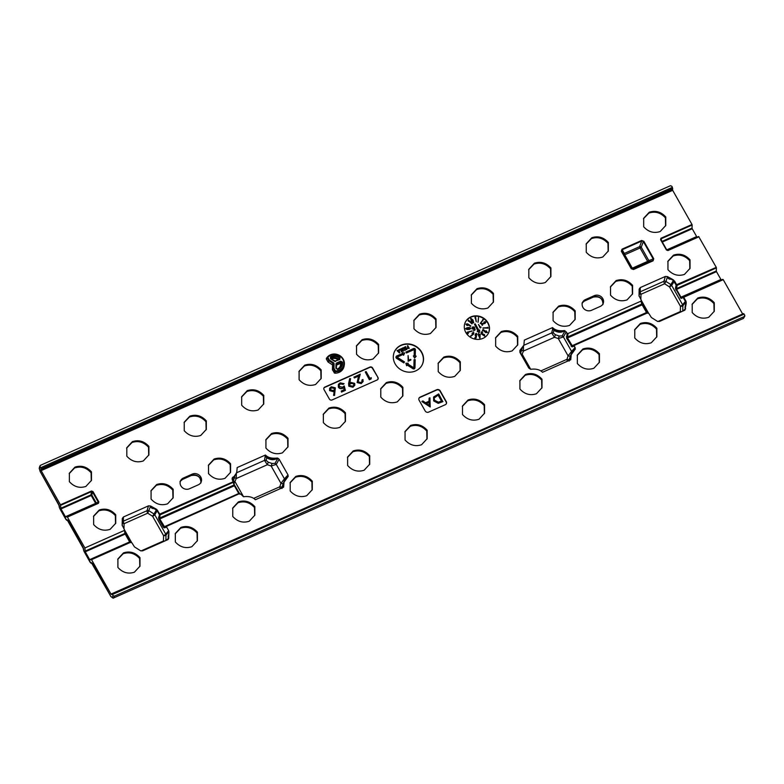 <?xml version="1.0" encoding="UTF-8"?>
<svg xmlns="http://www.w3.org/2000/svg" width="784" height="784" viewBox="0 0 784 784"><rect width="100%" height="100%" fill="white"/><g stroke="black" fill="none" stroke-linecap="round" stroke-linejoin="round"><path stroke-width="1.18" d="M336.601 363.913L336.63 362.963L336.512 364.197L335.983 363.923L335.885 368.235L337.551 369.47L335.885 368.235M326.477 358.219A9.908 8.977 23.9 0 0 326.418 358.288A9.908 8.977 23.9 0 0 326.35 358.386L327.849 357.406L329.358 360.072L333.474 362.688L332.524 365.226L332.426 369.617L333.249 368.402A0.637 0.559 34.3 0 0 333.327 368.705L332.426 369.617M333.278 363.619L333.925 363.149L334.082 363.747L333.357 363.923L333.249 368.402L333.974 368.235L335.483 370.91A8.957 8.114 23.9 0 0 342.794 359.219A8.957 8.114 23.9 0 0 327.849 357.406L326.32 358.994L327.242 357.249A0.637 0.568 38.2 0 0 327.232 357.259L327.232 357.259A0.637 0.568 38.2 0 0 327.202 357.867L328.712 360.542A0.637 0.549 28.9 0 0 328.937 360.777L328.182 362.13L332.22 364.687L333.053 363.384L328.937 360.777L329.358 360.072L327.957 361.894L326.32 358.994M332.524 365.226L332.22 364.687M335.415 371.714L335.483 370.91L334.837 371.371A0.637 0.539 25.6 0 0 335.415 371.714L334.709 373.164A9.908 8.977 23.9 0 0 344.088 366.108L344.303 364.874A9.594 8.693 -156.1 0 1 335.415 371.714M335.033 361.061L330.73 358.464L330.672 357.504L330.73 358.445A6.772 6.135 -156.1 0 1 338.58 359.141L339.482 358.288L339.776 359.542L339.982 357.651L339.482 358.288A7.027 6.37 23.9 0 0 330.672 357.504L330.73 358.464L334.66 360.963M326.35 358.386L327.242 357.249A9.594 8.693 -156.1 0 1 343.206 359.121M683.824 297.41L685.892 301.056L685.383 301.409L683.325 297.763L683.628 296.832L723.22 279.663L681.139 298.43L675.455 288.385A0.764 0.529 11.2 0 0 676.474 288.649L677.131 285.337L676.122 285.033L676.631 284.68L716.262 267.364L716.419 267.893L677.131 285.337L676.955 284.798M660.932 239.6L661.137 238.777L660.932 239.6L666.772 249.929L667.929 250.547L666.429 249.998L660.569 239.63L660.971 238.248L691.998 224.479L692.154 225.018L661.137 238.777L660.569 239.63M667.458 250.321L698.662 236.503L667.066 250.223M67.414 517.077L98.157 503.034L98.843 501.917L98.441 503.308L67.414 517.077L84.888 547.957L124.137 530.543L124.411 529.612L124.862 533.473A0.764 0.617 -13.8 0 0 125.215 532.787L125.215 532.787A0.764 0.617 -13.8 0 0 125.146 532.63L130.144 541.803M402.31 352.535L402.76 353.329L396.743 355.995A1.254 1.137 23.9 0 0 396.694 357.994L403.848 362.933L404.466 361.875L397.753 357.612A0.666 0.608 -156.1 0 1 397.772 356.553L403.221 354.143L403.544 355.289L404.671 352.986L402.31 352.535L402.496 353.447M396.165 356.612A1.284 1.156 23.9 0 0 396.547 358.308L403.848 362.933M395.165 363.913A15.347 13.896 23.9 0 0 408.778 372.155A15.347 13.896 23.9 0 0 421.998 365.168A15.347 13.896 23.9 0 0 421.674 352.143A15.347 13.896 23.9 0 0 406.945 343.892A15.347 13.896 23.9 0 0 394.009 352.79A15.347 13.896 23.9 0 0 395.165 363.913M421.919 365.315A15.317 13.877 23.9 0 0 421.518 352.457A15.317 13.877 23.9 0 0 406.906 344.205A15.317 13.877 23.9 0 0 393.95 352.937M465.853 332.543A12.789 11.584 23.9 0 0 477.191 339.413A12.789 11.584 23.9 0 0 488.216 333.582A12.789 11.584 23.9 0 0 487.942 322.734A12.789 11.584 23.9 0 0 475.663 315.854A12.789 11.584 23.9 0 0 464.883 323.273A12.789 11.584 23.9 0 0 465.853 332.543M488.138 333.729A12.76 11.554 23.9 0 0 487.785 323.047A12.76 11.554 23.9 0 0 475.623 316.177A12.76 11.554 23.9 0 0 464.834 323.42M523.849 345.283L551.642 332.945A2.176 1.784 -165 0 1 553.239 332.896L553.925 330.329L552.671 329.084L551.642 332.945L554.513 337.277L558.306 338.57L568.086 355.858A2.176 0.921 -162.3 0 0 570.419 355.848L571.722 352.976A2.176 1.735 38.7 0 0 571.487 351.536L568.086 355.858L566.979 359.317L567.244 361.306M600.299 306.397A6.399 5.792 23.9 0 0 603.396 302.81A6.399 5.792 23.9 0 0 602.788 298.586A6.399 5.792 23.9 0 0 594.233 295.686L585.393 299.606A6.399 5.792 23.9 0 0 582.992 301.615A6.399 5.792 23.9 0 0 583.913 308.749A6.399 5.792 23.9 0 0 591.459 310.327L600.299 306.397M288.012 474.918L288.189 476.427L284.621 480.357A2.176 1.852 42.3 0 0 284.445 478.848L288.012 474.918L279.153 459.257L276.272 464.402L271.156 466.019L272.048 463.471L275.008 463.373L277.899 458.228L279.153 459.257M280.084 488.765L279.829 486.766L280.937 483.307L284.445 478.848L276.272 464.402A2.176 1.764 29.2 0 0 275.008 463.373M253.761 498.34L279.829 486.766A2.176 0.921 -162.3 0 0 282.162 486.756L281.975 488.54M265.413 455.034C268.04 457.699 271.999 458.689 277.291 458.023L276.105 458.954C273.244 460.198 270.127 459.806 266.776 457.778L266.09 460.345A2.176 1.784 15 0 0 264.482 460.394L265.413 455.034L237.18 467.568L236.729 472.654L232.966 478.103M284.621 480.357L283.269 483.297A2.176 0.921 -162.3 0 1 280.937 483.307L271.156 466.019L267.364 464.726L264.482 460.394L236.69 472.732M180.888 485.845A6.399 5.792 -156.1 0 1 180.977 480.043A6.399 5.792 -156.1 0 1 183.378 478.034L192.217 474.114A6.399 5.792 -156.1 0 1 199.058 475.055A6.399 5.792 -156.1 0 1 201.38 481.239A6.399 5.792 -156.1 0 1 198.283 484.826L189.444 488.755A6.399 5.792 -156.1 0 1 180.888 485.845M337.326 369.107A7.027 6.37 23.9 0 0 340.648 366.951A7.027 6.37 23.9 0 0 341.814 362.414L342.53 362.149L340.687 361.159L341.814 362.414L341.197 363.756L340.119 363.531L340.893 361.924L336.836 363.717L336.63 365.079L340.119 363.531M330.672 357.504L330.378 356.798L330.427 357.945M334.709 373.164L332.494 369.921M150.518 505.984L150.567 506.19C151.116 508.003 152.292 508.787 154.095 508.532L155.712 508.806L150.518 505.984L148.499 505.847L123.392 516.999L123.392 521.184A2.176 1.901 0 0 0 122.294 522.791L122.294 522.467M277.291 458.023L277.899 458.228M288.189 476.427L284.053 482.111L283.073 487.432M240.874 494.165L243.501 496.742C248.793 496.076 252.752 497.066 255.368 499.731L283.612 487.197L284.053 482.111M240.11 493.744L239.208 493.822A0.764 0.755 85.4 0 0 238.973 493.881L166.923 526.182L166.659 527.113L164.258 527.838L163.337 527.152L158.907 519.322L158.574 517.793L159.75 514.088L233.142 481.788L232.407 480.033C231.76 478.367 232.289 477.231 233.995 476.603M168.648 530.641L168.913 531.65L165.992 535.158A2.176 1.842 39.8 0 0 165.728 534.149L168.648 530.641L166.659 527.113M168.913 531.65L168.864 533.953C167.992 536.217 167.933 537.638 168.668 538.196L168.864 533.953M168.756 538.216L168.109 539.461M131.751 542.597L130.761 542.234L131.751 542.597L134.505 546.918L140.542 550.74L142.561 550.878L167.668 539.725M91.512 559.658L89.69 559.639L129.644 541.911L130.761 542.234L91.512 559.658L110.995 594.096L742.938 314.11M723.22 279.663L742.536 313.796M684.981 310.052L686.186 303.437L685.588 304.956L685.383 301.409L682.609 304.741A2.176 1.842 -140.2 0 1 682.864 305.75A2.176 0.862 1.3 0 1 680.453 306.26L680.326 311.581L657.884 321.538M686.069 303.682L686.216 302.301L685.647 302.418L682.864 305.75L682.746 311.062A2.176 1.96 -129.1 0 1 682.746 311.121M684.55 310.317L659.432 321.469L657.413 321.332L651.386 317.51L648.633 313.188L646.731 312.904L641.733 304.065L641.018 301.134L568.067 333.514L567.42 337.806L572.349 345.911A0.764 0.676 73.1 0 0 572.016 346.861L566.665 338.345L567.067 333.151L564.441 330.574C559.149 331.24 555.19 330.25 552.563 327.585L524.329 340.119L523.879 345.205L519.919 350.33L519.919 352.398L528.788 368.059L530.65 369.293C535.942 368.627 539.902 369.617 542.528 372.282L570.762 359.748L571.213 354.662L575.348 348.978L574.407 346.136L572.016 346.861M648.633 313.188L647.633 312.826L574.682 345.205L574.407 346.136M567.067 333.151L568.067 333.514M641.283 300.203L641.018 301.134L641.283 300.203L639.029 295.725M640.851 299.449L640.969 294.274A2.176 0.862 1.3 0 1 639.176 293.383A2.176 1.901 180 0 1 640.263 291.775L640.263 287.591L639.176 289.1L639.029 295.784M640.263 287.591L665.381 276.438L663.901 281.289A2.176 1.754 -163 0 1 666.008 281.476L667.439 276.781C667.988 278.594 669.164 279.378 670.967 279.124L672.594 279.398L667.4 276.576L665.381 276.438M698.662 236.503L716.262 267.364M40.425 465.333L40.023 466.578L40.425 465.333L670.398 185.73L671.761 186.19L672.407 187.337L672.682 190.336L691.998 224.479M672.682 190.336L41.14 470.635L60.456 504.778L91.483 491.009L92.982 491.548L98.843 501.917M122.147 525.133L124.411 529.612M122.147 525.192L122.304 518.508L123.392 516.999M369.715 455.69L369.715 464.197L364.129 470.233C357.857 472.272 352.349 470.684 347.626 465.49L347.626 456.984L353.212 450.937C359.484 448.909 364.981 450.486 369.715 455.69M484.571 404.711L484.571 413.217L478.985 419.254C472.713 421.292 467.215 419.705 462.482 414.511L462.491 406.004L468.068 399.958C474.349 397.929 479.847 399.507 484.571 404.711M402.878 387.316L402.878 395.822L397.292 401.869C391.02 403.897 385.522 402.319 380.789 397.116L380.799 388.609L386.375 382.572C392.657 380.534 398.154 382.122 402.878 387.316M91.463 471.88L91.463 480.386L85.877 486.433C79.605 488.461 74.108 486.884 69.374 481.68L69.384 473.173L74.96 467.137C81.242 465.098 86.74 466.686 91.463 471.88M206.329 420.9L206.329 429.407L200.743 435.453C194.471 437.482 188.964 435.904 184.24 430.7L184.24 422.194L189.826 416.157C196.098 414.119 201.606 415.706 206.329 420.9M321.185 369.921L321.185 378.427L315.599 384.474C309.327 386.502 303.829 384.924 299.096 379.721L299.106 371.214L304.682 365.177C310.964 363.139 316.462 364.727 321.185 369.921M436.051 318.941L436.051 327.447L430.465 333.494C424.193 335.523 418.685 333.945 413.962 328.741L413.962 320.235L419.548 314.198C425.82 312.159 431.327 313.747 436.051 318.941M550.917 267.961L550.907 276.468L545.331 282.514C539.049 284.543 533.551 282.965 528.828 277.761L528.828 269.255L534.414 263.218C540.686 261.18 546.183 262.767 550.917 267.961M665.773 216.982L665.773 225.488L660.187 231.535C653.915 233.563 648.407 231.986 643.684 226.782L643.684 218.275L649.27 212.239C655.542 210.2 661.049 211.788 665.773 216.982M377.957 377.457L372.616 368.019A2.048 1.852 23.9 0 0 369.881 367.088L324.821 387.09A2.048 1.852 23.9 0 0 324.027 389.589L329.358 399.017A2.048 1.852 23.9 0 0 332.102 399.948L377.163 379.956A2.048 1.852 23.9 0 0 377.957 377.457L372.469 368.323A2.019 1.833 23.9 0 0 369.764 367.412L324.703 387.404A2.019 1.833 23.9 0 0 323.821 388.256M419.107 400.232L425.173 410.953A2.558 2.313 23.9 0 0 428.593 412.119L445.263 404.72A2.558 2.313 23.9 0 0 446.263 401.594L440.196 390.873A2.558 2.313 23.9 0 0 436.776 389.707L420.106 397.106A2.558 2.313 23.9 0 0 419.107 400.232M608.345 242.472L608.335 250.978L602.759 257.025C596.487 259.053 590.979 257.475 586.256 252.272L586.256 243.765L591.842 237.728C598.114 235.69 603.611 237.278 608.345 242.472M493.479 293.451L493.479 301.958L487.893 308.004C481.621 310.033 476.123 308.455 471.39 303.251L471.4 294.745L476.976 288.708C483.258 286.67 488.755 288.257 493.479 293.451M378.623 344.431L378.613 352.937L373.037 358.984C366.755 361.012 361.257 359.435 356.534 354.231L356.534 345.724L362.12 339.688C368.392 337.649 373.89 339.237 378.623 344.431M263.757 395.41L263.757 403.917L258.171 409.963C251.899 411.992 246.401 410.414 241.668 405.21L241.678 396.704L247.254 390.667C253.526 388.629 259.034 390.216 263.757 395.41M148.901 446.39L148.891 454.896L143.315 460.943C137.033 462.972 131.536 461.394 126.812 456.19L126.812 447.684L132.398 441.647C138.67 439.608 144.168 441.196 148.901 446.39M460.316 361.826L460.306 370.332L454.73 376.379C448.448 378.407 442.95 376.83 438.227 371.626L438.227 363.119L443.813 357.083C450.085 355.044 455.582 356.632 460.316 361.826M345.45 412.805L345.45 421.312L339.864 427.358C333.592 429.387 328.094 427.809 323.361 422.605L323.361 414.099L328.947 408.062C335.219 406.024 340.726 407.611 345.45 412.805M427.143 430.2L427.143 438.707L421.557 444.744C415.285 446.782 409.787 445.194 405.054 440L405.054 431.494L410.64 425.447C416.912 423.419 422.419 424.997 427.143 430.2M690.038 259.867L690.028 268.373L684.452 274.42C678.18 276.448 672.672 274.87 667.948 269.667L667.948 261.16L673.534 255.123C679.806 253.085 685.304 254.673 690.038 259.867M632.6 285.356L632.6 293.863L627.024 299.909C620.742 301.938 615.244 300.36 610.52 295.156L610.52 286.65L616.097 280.613C622.378 278.575 627.876 280.162 632.6 285.356M575.172 310.846L575.172 319.353L569.586 325.399C563.314 327.428 557.816 325.85 553.083 320.646L553.092 312.14L558.669 306.103C564.95 304.065 570.448 305.652 575.172 310.846M517.744 336.336L517.744 344.842L512.158 350.889C505.886 352.918 500.378 351.34 495.655 346.136L495.655 337.63L501.241 331.593C507.513 329.554 513.02 331.142 517.744 336.336M288.022 438.295L288.022 446.802L282.436 452.848C276.164 454.877 270.656 453.299 265.933 448.095L265.933 439.589L271.519 433.552C277.791 431.514 283.289 433.101 288.022 438.295M230.594 463.785L230.584 472.291L225.008 478.338C218.726 480.367 213.228 478.789 208.505 473.585L208.505 465.079L214.091 459.042C220.363 457.003 225.861 458.591 230.594 463.785M173.156 489.275L173.156 497.781L167.57 503.828C161.298 505.856 155.8 504.279 151.067 499.075L151.077 490.568L156.653 484.532C162.935 482.493 168.433 484.081 173.156 489.275M115.728 514.765L115.728 523.271L110.142 529.318C103.87 531.346 98.363 529.768 93.639 524.565L93.639 516.058L99.225 510.021C105.497 507.983 111.005 509.571 115.728 514.765M714.293 302.751L714.293 311.258L708.716 317.295C702.435 319.333 696.937 317.745 692.213 312.551L692.213 304.045L697.789 297.998C704.071 295.97 709.569 297.548 714.293 302.751M656.865 328.241L656.865 336.748L651.279 342.784C645.007 344.823 639.509 343.235 634.775 338.041L634.785 329.535L640.361 323.488C646.633 321.46 652.141 323.037 656.865 328.241M599.437 353.731L599.437 362.237L593.851 368.274C587.579 370.313 582.071 368.725 577.347 363.531L577.347 355.025L582.933 348.978C589.205 346.949 594.713 348.527 599.437 353.731M542.009 379.221L541.999 387.727L536.423 393.764C530.141 395.802 524.643 394.215 519.919 389.021L519.919 380.514L525.505 374.468C531.777 372.439 537.275 374.017 542.009 379.221M139.993 557.649L139.983 566.156L134.407 572.193C128.135 574.231 122.627 572.643 117.904 567.449L117.904 558.943L123.49 552.896C129.762 550.868 135.26 552.446 139.993 557.649M197.421 532.16L197.421 540.666L191.835 546.703C185.563 548.741 180.055 547.154 175.332 541.96L175.332 533.453L180.918 527.407C187.19 525.378 192.697 526.956 197.421 532.16M254.849 506.67L254.849 515.176L249.263 521.213C242.991 523.251 237.493 521.664 232.76 516.47L232.77 507.963L238.346 501.917C244.628 499.888 250.125 501.466 254.849 506.67M312.287 481.18L312.277 489.686L306.701 495.723C300.419 497.762 294.921 496.174 290.198 490.98L290.198 482.474L295.784 476.427C302.056 474.398 307.553 475.976 312.287 481.18M406.122 351.84L406.582 352.653L413.462 349.595A0.666 0.608 -156.1 0 1 414.432 350.213L414.305 355.995L413.364 355.916L414.736 357.827L416.196 356.161L415.255 356.083L415.402 349.684A1.254 1.137 23.9 0 0 413.58 348.527L405.955 352.124L406.435 352.976L413.344 349.919A0.637 0.578 -156.1 0 1 414.275 350.507L414.148 355.985M413.364 355.916L414.609 358.161L416.196 356.161M406.857 349.39L404.877 347.841L405.093 350.164L403.25 347.684L404.848 349.213L404.662 347.067L406.141 348.645L405.71 346.597L406.759 349.693L405.054 348.508M405.465 349.997L404.956 350.497L403.25 347.684M404.475 348.713L404.309 347.214M405.642 348.116L405.367 346.753M403.623 350.82L401.643 349.272L401.859 351.604L400.016 349.125L401.614 350.654L401.075 348.655L402.907 350.076L402.476 348.027L403.525 351.134L401.829 349.938M402.231 351.438L401.722 351.928L400.016 349.125M401.241 350.144L401.075 348.655M402.408 349.546L402.133 348.184M399.899 352.477L399.409 352.957L397.057 350.644L399.007 350.262L399.223 349.478L399.546 352.633L397.233 350.36M398.801 350.35L398.86 349.635M409.238 348.331L407.435 348.439L407.749 345.695L409.238 348.331L407.592 348.135L407.631 347.253M407.807 347.136L407.406 345.842M410.826 360.052L408.111 361.267L408.101 355.564L408.64 360.268L410.698 359.346L410.826 360.052M414.217 359.562L414.05 366.883A0.666 0.608 -156.1 0 1 413.06 367.324L407.739 363.952L408.229 363.237L405.857 363.276L406.759 365.393L407.249 364.678L413.119 368.402A1.254 1.137 23.9 0 0 414.991 367.578L415.177 359.65L414.06 359.836L413.893 367.177A0.637 0.578 -156.1 0 1 413.883 367.265M405.857 363.276L406.622 365.746L407.121 365.011L412.972 368.725A1.284 1.156 23.9 0 0 414.873 368.039M407.817 364.001L408.229 363.237M397.439 357.053A0.637 0.578 -156.1 0 1 397.655 356.877L403.084 354.466M476.251 336.297L475.261 334.729L476.329 333.278L476.976 334.601L476.27 333.661L475.476 334.788L476.554 335.846L476.074 338.022L474.82 338.159L475.026 337.453L475.957 337.6L476.251 336.297L475.761 336.669L475.104 335.023L476.202 333.553M475.868 337.59L476.084 336.63M476.329 333.278L475.467 333.935M476.976 334.601L476.133 333.984L475.369 335.091M473.605 332.583L473.526 334.19L470.655 336.444L472.478 334.621L472.252 333.024L473.722 332.298L473.634 333.876L470.753 335.826M472.272 334.935L472.095 333.308M473.791 333.661L473.526 334.19L473.791 333.661M468.283 321.205L468.489 320.156L472.252 323.42L471.988 323.9L468.175 320.48M473.752 322.489L473.507 322.92L471.331 321.136L470.684 318.559M470.831 318.284L472.997 320.039L473.624 322.596L471.488 320.832L470.616 318.608M484.894 323.253L485.345 322.263L484.012 321.93L485.845 321.734L485.845 322.44M485.737 322.018L485.061 323.449L482.131 324.135M485.845 321.734L485.178 323.135L481.915 323.861L482.689 324.831L482.209 325.389L481.268 323.694L485.041 322.979L485.345 322.263M482.66 319.519L483.326 319.862L480.239 323.371L482.787 320.039M477.995 322.332L478.485 317.422L477.995 322.332M474.888 317.912L475.623 317.148L476.26 321.803L475.143 317.167M470.89 325.977L468.812 324.752L467.235 325.252L465.99 324.066L467.656 323.851L470.89 325.977L470.498 326.399L468.803 325.174M468.842 325.076L467.097 325.576L465.912 324.213M470.772 328.584L467.097 329.182L465.706 328.467M470.763 328.457L469.4 329.417L466.97 329.505L465.598 328.604M472.066 331.152L467.656 332.259L468.381 333.298L467.891 333.827L467.117 332.181L472.105 330.926L467.832 332.504M479.867 338.335L478.269 334.837L478.367 333.425L478.955 334.425L480.151 334.121L480.024 338.002L478.436 334.552M478.505 334.533L478.367 333.425M484.306 335.738L484.453 334.435L484.639 336.091L481.464 334.023L481.151 332.034L482.748 332.534L481.298 332.7M482.748 332.534L481.445 332.347L481.739 333.553L483.365 334.18L483.395 335.454M486.923 332.318L486.247 330.819L487.364 332.524L485.668 332.612L483.14 330.338L482.238 331.181L483.032 329.398L486.923 332.318M487.383 332.485L485.668 332.612M487.609 327.281L487.991 328.182L482.964 327.908L487.462 327.663M480.876 327.624L480.131 327.957L478.475 324.458L480.445 327.193L481.023 326.938L480.876 327.624M474.438 328.731L472.213 328.525L472.919 326.82L474.565 327.163L473.056 327.114L472.556 328.388L474.653 328.173L475.163 329.888L473.409 330.936L474.732 329.731L474.438 328.731L473.869 329.339L472.056 328.829L472.772 327.095M474.516 329.829L474.291 329.074M472.919 326.82L472.125 327.585M474.565 327.163L472.938 327.428L472.448 328.672M474.487 324.184L478.162 330.681L477.162 331.338L479.377 332.553L479.7 329.995L478.887 330.358L475.222 323.861L474.487 324.184L477.897 330.799M430.22 407.004L421.9 401.575L422.909 400.918L425.506 402.77L429.201 401.134L429.113 398.164L429.936 397.792L430.22 407.004L422.086 401.281M429.034 401.202L429.113 398.164M446.233 403.897A2.528 2.293 23.9 0 0 446.106 401.898L440.04 391.187A2.528 2.293 23.9 0 0 436.659 390.03L419.989 397.429A2.528 2.293 23.9 0 0 418.872 398.537M442.901 401.369L438.393 403.035L433.846 400.604L433.65 396.959L438.687 393.911L442.813 401.682L438.266 403.358L433.689 400.918L433.572 397.106M334.631 395.107L333.719 395.028L334.503 390.844L333.563 391.373L329.731 390.324L329.711 388.178L331.289 386.786L335.327 387.825L334.523 395.43L333.553 395.352L334.327 391.196L333.445 391.696L329.584 390.628L329.643 388.315M362.002 381.69L361.934 380.132L362.943 379.476L363.119 381.445L361.208 383.592L357.122 382.582L358.523 376.114L354.378 377.957L353.937 377.182L360.268 374.164L358.141 379.799M363.061 381.602L361.208 383.592M371.097 378.956L369.342 379.74L365.266 371.949L366.108 371.567L369.921 378.309L371.293 377.702L371.097 378.956M377.917 379.329A2.019 1.833 23.9 0 0 377.8 377.761M354.78 385.297L352.947 387.257L348.802 386.208L348.606 383.543L349.664 378.643L350.585 378.672L349.772 382.886L350.732 382.367L354.662 383.376L354.838 385.16L353.065 386.933L348.958 385.904L349.664 378.643M343.715 387.394L342.706 388.041C341.001 388.737 339.599 388.345 338.512 386.855L338.463 384.307L340.178 382.837L344.098 383.69L340.53 383.592L339.217 384.964L339.374 386.512L342.52 387.218L344.264 385.973L345.381 390.373L341.51 392.088L341.246 391.03L344.382 389.638L343.715 387.394L342.588 388.364C340.873 389.07 339.462 388.668 338.355 387.169L338.384 384.454M344.156 389.736L343.568 387.737M344.098 383.69L343.118 384.395L340.413 383.905L339.168 385.111M67.14 516.793L65.425 516.754L61.005 508.924L60.456 504.778M41.14 470.635L40.925 469.91L672.486 189.601M672.721 188.523L41.033 468.891L40.925 469.91M41.033 468.891L40.67 467.725L672.407 187.337M40.17 471.498L39.269 468.038A1.019 0.931 17.2 0 0 39.357 468.744L40.023 466.578L40.67 467.725M111.867 593.958L743.497 313.62L744.143 314.119L112.406 594.507L113.053 595.664L114.425 596.124L744.388 316.52L744.79 315.276L743.222 318.51A1.019 0.921 -149.6 0 0 743.624 318.157L744.8 316.158M743.526 313.6L111.838 593.968L112.406 594.507L111.367 594.429M89.69 559.639L85.26 551.809L84.888 547.957M743.497 313.62L744.79 315.276M232.779 477.809L232.642 479.73M236.347 472.879L236.298 478.514L234.073 483.277M266.09 460.345L268.255 462.188L267.364 464.726L236.298 478.514A2.176 0.921 17.7 0 1 234.583 477.133L234.955 475.868M243.55 496.742L235.2 481.984A2.176 0.921 17.7 0 1 233.485 480.592L234.583 477.133M266.776 457.778L265.521 456.533M232.593 478.495L233.309 482.317L160.25 514.745L159.24 514.441L157.182 510.805L154.762 514.765A2.176 1.784 31.3 0 0 154.007 513.981L156.751 509.473L159.75 514.088M165.865 540.529A2.176 1.96 50.9 0 0 165.875 540.47L165.992 535.158A2.176 0.862 1.3 0 1 163.572 535.668L152.606 516.284L154.007 513.981L149.127 510.884A2.176 1.754 17 0 0 147.02 510.698L148.499 505.847M165.12 540.862A2.176 0.862 1.3 0 1 163.454 540.989L163.572 535.668A2.176 0.588 -29.5 0 0 165.728 534.149L154.762 514.765A2.176 0.588 150.5 0 1 152.606 516.284L147.725 513.187L150.567 506.19M168.668 538.196L165.875 540.47A2.176 0.862 1.3 0 1 165.747 540.578M123.98 528.857L124.097 523.683A2.176 0.715 66.1 0 1 123.392 521.184L147.02 510.698A2.176 0.715 66.1 0 0 147.725 513.187L124.097 523.683A2.176 0.862 1.3 0 1 122.294 522.791L122.235 525.672M716.292 270.98L716.488 271.646L676.543 289.384L676.474 288.649L716.292 270.98L716.419 267.893M675.779 289.913L676.543 289.384L680.973 297.205L720.917 279.476L716.488 271.646M720.917 279.476L681.472 297.479L683.922 297.097M722.917 279.388L721.29 279.81M661.97 241.433L692.027 228.095L692.154 225.018M692.027 228.095L692.233 228.761L662.323 242.04M666.743 249.871L696.653 236.592L692.233 228.761M553.925 330.329C557.287 332.357 560.393 332.749 563.255 331.505L564.441 330.574M552.671 329.084L552.563 327.585M520.115 350.654L521.154 349.586L519.919 350.33M575.172 347.469L571.487 351.536M565.048 330.779L562.167 335.924L559.208 336.022L558.306 338.57L563.422 336.953L566.303 331.808M521.625 355.407L523.457 351.065L523.487 345.597M562.167 335.924A2.176 1.764 -150.8 0 1 563.422 336.953L571.595 351.399A2.176 1.852 -137.7 0 1 571.771 352.908L575.348 348.978M540.911 370.891L566.979 359.317A2.176 0.921 -162.3 0 0 569.321 359.307L570.419 355.848M522.105 348.419L521.742 349.684A2.176 0.921 17.7 0 0 523.457 351.065L554.513 337.277L555.415 334.739L553.239 332.896M530.699 369.284L522.35 354.535A2.176 0.921 17.7 0 1 520.635 353.143L520.527 353.466M685.637 308.808L685.549 308.788C684.834 308.377 684.853 307.103 685.588 304.956M675.455 288.385L676.122 285.033L673.299 280.603L669.487 286.875L664.607 283.779A2.176 0.715 66.1 0 1 663.901 281.289L640.263 291.775A2.176 0.715 66.1 0 0 640.969 294.274L664.607 283.779L666.008 281.476L670.888 284.572A2.176 1.784 -148.7 0 1 671.643 285.356L674.563 281.035L676.631 284.68M685.549 308.788L682.746 311.062A2.176 0.862 1.3 0 1 682.629 311.17M681.992 311.454A2.176 0.862 1.3 0 1 680.326 311.581A2.176 0.715 66.1 0 0 680.639 312.052M65.425 516.754L95.638 503.348L91.209 495.517L91.846 495.076L96.265 502.897L98.333 502.27L92.473 491.911L91.846 495.076L90.993 494.851L91.483 491.009M92.982 491.548L91.65 491.539L60.642 505.308M98.441 503.308L95.991 503.691L96.265 502.897A0.637 0.559 -106.9 0 1 95.991 503.691L65.778 517.097M160.083 514.206L159.662 518.792L164.591 526.887L238.973 493.881L233.975 485.041L233.142 481.788M130.546 542.381L129.644 541.911L124.862 533.473L85.035 551.152M680.208 297.744L681.472 297.479A0.764 0.676 -106.9 0 0 681.139 298.43M114.425 596.124L113.572 597.976A1.019 0.951 -155.4 0 1 112.21 597.506L113.053 595.664M92.002 563.137A1.019 0.98 -102.5 0 1 91.297 562.54L110.877 596.477L112.21 597.506M91.904 563.226A1.019 0.98 -102.5 0 1 91.728 563.284L91.728 563.284A1.019 0.98 -102.5 0 1 90.621 562.687L91.297 562.54M84.094 551.524L83.565 550.094A1.019 0.784 -2.6 0 0 83.692 550.446L90.621 562.687M83.525 548.408A1.019 0.784 -2.6 0 0 83.496 548.624L83.496 548.624A1.019 0.784 -2.6 0 0 83.623 548.986L83.692 550.446M67.738 520.253A1.019 0.98 -102.5 0 1 67.032 519.655L83.623 548.986M67.64 520.341A1.019 0.98 -102.5 0 1 67.463 520.4L67.463 520.4A1.019 0.98 -102.5 0 1 66.356 519.812L67.032 519.655M59.829 508.64L59.3 507.209A1.019 0.784 -2.6 0 0 59.437 507.571L66.356 519.812M59.261 505.533A1.019 0.784 -2.6 0 0 59.231 505.749L59.231 505.749A1.019 0.784 -2.6 0 0 59.368 506.101L59.437 507.571M485.041 322.979L485.502 321.95L484.002 322.42M482.689 324.831L482.209 325.389M482.346 325.056L481.268 323.694M483.424 319.568L480.465 323.527M478.113 322.008L478.505 318.196M476.26 321.803L475.31 317.892M473.271 322.538L472.674 320.45L470.949 318.951L471.664 320.744L473.418 322.263L472.83 320.137L470.919 318.814M473.418 322.263L473.281 321.558M472.252 323.42L468.558 320.921M468.46 324.958L467.607 324.037L466.411 324.213L468.332 325.184L467.47 324.36L466.304 324.517M466.147 328.555L467.068 328.976L467.872 328.398L466.882 327.986L466.039 328.849M467.068 328.976L467.872 328.398L466.754 328.31M465.549 328.878L466.872 327.79L469.204 327.467L470.861 328.163M468.273 328.359L469.508 328.898L470.449 328.192L469.244 327.673L468.283 328.182M470.4 328.467L469.116 327.986L468.166 328.663M466.931 329.251L467.715 328.702M468.381 333.298L467.891 333.827M468.028 333.494L467.117 332.181M473.448 333.768L473.497 332.632L472.429 333.131L472.389 334.278L473.536 333.621M473.291 334.053L473.35 332.945L472.429 333.131L472.389 334.278M472.321 333.445L472.272 334.562M476.074 338.022L474.82 338.159M475.476 334.788L476.133 333.984M479.896 334.601L479.093 334.807L479.818 336.846L479.896 334.601L479.181 335.072M479.69 336.473L479.739 334.935M484.453 335.454L484.287 334.562L484.453 335.454L483.503 335.17L483.365 334.18L483.503 335.17M484.767 335.905L481.464 334.023M481.611 333.71L481.151 332.034M487.07 332.063L486.002 331.309M485.806 332.298L483.258 329.995L482.238 331.181M482.405 330.877L483.032 329.398M488.089 327.859L482.983 328.153M480.984 327.31L480.131 327.957M480.269 327.624L478.475 324.458M475.163 329.888L473.409 330.936M472.556 328.388L472.938 327.428M371.204 378.643L369.342 379.74M369.489 379.407L365.266 371.949M360.268 374.164L358.102 381.867L360.954 382.523L362.09 381.553L362.1 379.848M358.19 379.652L358.406 379.084M361.326 383.268L357.279 382.278L358.709 375.761L354.378 377.957M354.515 377.623L354.103 376.898M350.948 383.18L349.84 384.14L349.831 385.571L352.692 386.189L353.594 385.532L353.839 383.788L350.948 383.18L349.684 384.552M353.839 383.788L350.83 383.503M353.721 385.356L353.682 384.101M345.479 390.06L341.51 392.088M341.657 391.755L341.246 391.03M333.367 390.559L334.454 389.599L334.464 388.168L331.024 387.923L330.554 389.903L333.367 390.559M334.356 389.756L334.317 388.482L331.534 387.845L330.407 388.913M398.458 351.046L399.37 351.928L399.125 350.752L398.458 351.046M408.307 347.449L407.935 347.978L408.64 348.047L408.307 347.449L407.827 348.272M410.924 359.748L408.111 361.267M408.268 360.924L408.101 355.564M438.344 394.969L434.738 397.008L434.15 398.341L434.601 400.281L438.442 402.182L441.745 400.977L438.344 394.969L434.218 397.978M441.48 401.094L438.207 395.303M426.29 403.329L429.338 405.504L429.23 402.025L426.29 403.329M429.162 405.387L429.073 402.359L426.516 403.495M477.348 331.034L479.485 332.22M403.976 362.6L404.466 361.875M403.221 354.143L403.544 355.289M403.672 354.936L404.671 352.986M643.831 241.256L653.738 258.759L653.082 260.817L653.258 259.073L643.36 241.57L641.243 247.195A1.284 0.784 20.6 0 0 639.636 246.646L641.753 241.021L622.173 249.714L624.299 253.448A1.284 1.058 -29.7 0 0 623.829 254.918L621.34 251.233L621.996 249.185L641.577 240.492L643.831 241.256L643.36 241.57L641.577 240.492M621.996 249.185L621.702 251.184L631.6 268.687L633.207 269.235L652.798 260.543L648.348 262.042A1.284 1.009 71.3 0 0 648.819 260.582L653.738 258.759M631.247 268.745L631.404 268.304A1.284 1.274 152.2 0 0 633.011 268.853L633.501 269.51L631.247 268.745L621.34 251.233M643.507 218.697L648.897 213.081C655.169 211.043 660.677 212.631 665.4 217.825L665.577 225.91M586.079 244.187L591.469 238.571C597.741 236.533 603.239 238.12 607.972 243.314L608.149 251.399M528.651 269.676L534.031 264.061C540.313 262.023 545.811 263.61 550.535 268.804L550.711 276.889M471.213 295.166L476.603 289.551C482.875 287.512 488.383 289.1 493.107 294.294L493.283 302.379M413.785 320.656L419.175 315.041C425.447 313.002 430.955 314.59 435.679 319.784L435.855 327.869M356.357 346.146L361.747 340.53C368.019 338.492 373.517 340.08 378.251 345.274L378.427 353.359M298.929 371.636L304.31 366.02C310.591 363.982 316.089 365.569 320.813 370.763L320.989 378.848M241.492 397.125L246.882 391.51C253.154 389.472 258.661 391.059 263.385 396.253L263.561 404.338M184.064 422.615L189.454 417C195.726 414.961 201.223 416.549 205.957 421.743L206.133 429.828M126.636 448.105L132.026 442.49C138.298 440.451 143.795 442.039 148.529 447.233L148.695 455.318M69.198 473.595L74.588 467.979C80.87 465.941 86.367 467.529 91.091 472.723L91.267 480.808M438.05 363.541L443.44 357.925C449.712 355.887 455.21 357.475 459.943 362.669L460.12 370.754M380.622 389.031L386.002 383.415C392.284 381.377 397.782 382.964 402.506 388.158L402.682 396.243M323.184 414.52L328.574 408.905C334.846 406.867 340.354 408.454 345.078 413.648L345.254 421.733M462.315 406.426L467.695 400.8C473.977 398.772 479.475 400.35 484.198 405.553L484.375 413.638M404.877 431.915L410.267 426.29C416.539 424.262 422.047 425.839 426.77 431.043L426.947 439.128M347.449 457.405L352.839 451.78C359.111 449.751 364.609 451.329 369.342 456.533L369.519 464.618M667.772 261.582L673.162 255.966C679.434 253.928 684.932 255.515 689.665 260.709L689.842 268.794M610.344 287.071L615.724 281.456C622.006 279.418 627.504 281.005 632.227 286.199L632.404 294.284M563.255 331.505C558.541 331.955 554.935 331.024 552.446 328.721M552.906 312.561L558.296 306.946C564.568 304.907 570.076 306.495 574.799 311.689L574.976 319.774M523.879 345.205L521.154 349.586M495.478 338.051L500.868 332.436C507.14 330.397 512.648 331.985 517.371 337.179L517.548 345.264M276.105 458.954C271.382 459.404 267.785 458.473 265.296 456.17M265.756 440.01L271.146 434.395C277.418 432.356 282.916 433.944 287.65 439.138L287.826 447.223M236.729 472.654L234.004 477.035M208.328 465.5L213.718 459.885C219.99 457.846 225.488 459.434 230.222 464.628L230.388 472.713M150.891 490.99L156.281 485.374C162.562 483.336 168.06 484.924 172.784 490.118L172.96 498.203M93.463 516.48L98.853 510.864C105.125 508.826 110.632 510.413 115.356 515.607L115.532 523.692M692.037 304.466L697.417 298.841C703.699 296.813 709.197 298.39 713.92 303.594L714.097 311.679M634.599 329.956L639.989 324.331C646.261 322.302 651.769 323.88 656.492 329.084L656.669 337.169M570.223 359.983L571.213 354.662M577.171 355.446L582.561 349.821C588.833 347.792 594.331 349.37 599.064 354.574L599.241 362.659M519.743 380.936L525.133 375.311C531.405 373.282 536.903 374.86 541.636 380.064L541.813 388.149M117.727 559.364L123.117 553.739C129.389 551.711 134.887 553.288 139.621 558.492L139.797 566.577M175.155 533.875L180.545 528.249C186.817 526.221 192.325 527.799 197.049 533.002L197.225 541.087M232.583 508.385L237.973 502.76C244.255 500.731 249.753 502.309 254.477 507.513L254.653 515.598M290.021 482.895L295.411 477.27C301.683 475.241 307.181 476.819 311.914 482.023L312.081 490.108M641.381 300.605L642.027 303.222A0.764 0.617 166.2 0 1 642.096 303.379L642.096 303.379A0.764 0.617 166.2 0 1 641.733 304.065L567.351 337.081A0.764 0.529 -168.8 0 1 566.332 336.816M647.868 312.767L646.967 312.845A0.764 0.755 85.4 0 0 646.731 312.904L574.682 345.205M233.681 481.807L234.269 484.198A0.764 0.617 166.2 0 1 233.975 485.041L159.593 518.057A0.764 0.529 -168.8 0 1 158.574 517.793M166.923 526.182L164.591 526.887A0.764 0.676 73.1 0 0 164.258 527.838M90.033 559.982L129.86 542.312A0.764 0.755 -94.6 0 1 130.095 542.254L130.987 542.175M233.23 481.474L233.309 482.317M234.269 484.198L233.583 481.425L232.407 480.033M154.095 508.532L157.182 510.805L157.692 510.443M661.657 240.864L660.971 238.248M667.39 250.321L666.429 249.998M670.967 279.124L674.563 281.035M338.786 359.484A0.637 0.549 -135.1 0 0 338.58 359.141L338.12 359.778M339.56 359.101L335.346 361.012L339.776 359.542M340.648 366.951L337.247 369.127L336.414 368.49L336.512 364.197M343.245 359.19A9.594 8.693 -156.1 0 1 344.303 364.874L343.245 359.15C338.247 353.084 332.906 352.447 327.242 357.249L326.418 358.288M676.857 284.817L676.827 285.386M582.581 302.379A6.684 6.056 -156.1 0 1 584.541 300.978L593.38 297.048A6.684 6.056 -156.1 0 1 602.318 300.096A6.684 6.056 -156.1 0 1 603.112 303.624M284.337 478.985A2.176 1.735 -141.3 0 1 284.563 480.425M264.463 460.571A2.176 1.764 -174.9 0 1 266.08 460.424M180.565 480.808A6.684 6.056 -156.1 0 1 182.525 479.406L183.378 478.034M336.16 363.355L335.983 363.923M336.63 362.963L340.687 361.159M342.53 362.149A7.664 6.938 -156.1 0 1 337.551 369.47M334.082 363.747L333.974 368.235L333.327 368.705L334.837 371.371L334.141 372.821M330.378 356.798A7.664 6.938 -156.1 0 1 339.982 357.651M335.082 361.444L335.719 361.346M334.464 361.238L330.505 358.719M653.082 260.817L633.501 269.51M155.712 508.806L156.751 509.473M685.892 301.056L686.216 302.301M672.594 279.398L673.632 280.064M698.956 236.778L667.929 250.547M39.357 468.744L40.092 471.351L59.368 506.101M113.572 597.976L743.222 318.51L113.572 597.976M182.398 479.465L191.365 475.476L192.217 474.114M180.016 481.503L182.466 479.455L191.365 475.476A6.684 6.056 -156.1 0 1 198.127 476.182A6.684 6.056 -156.1 0 1 201.096 482.052M239.943 494.243L234.867 485.57L239.267 493.371M268.255 462.188L272.048 463.471M283.269 483.297L282.162 486.756M60.78 508.267L90.993 494.851L91.209 495.517L61.005 508.924M124.509 530.013L125.146 532.63M85.26 551.809L125.215 534.08L130.83 542.675M124.529 529.964L131.526 542.342M141.012 550.946L163.454 540.989A2.176 0.715 66.1 0 0 163.758 541.46M163.337 527.152L238.757 493.479L239.669 493.949M234.867 485.57L158.907 519.322M593.243 297.116L594.233 295.686M584.413 301.036L585.393 299.606M569.174 361.061L569.321 359.307M559.208 336.022L555.415 334.739M521.742 349.684L520.635 353.143M682.609 304.741L671.643 285.356A2.176 0.588 150.5 0 1 669.487 286.875L680.453 306.26A2.176 0.588 -29.5 0 0 682.609 304.741M639.176 293.059L639.107 296.264M571.095 346.175L646.516 312.502L647.702 313.267M642.027 303.222L647.025 312.395M648.397 312.934L641.4 300.556M642.635 304.623L566.665 338.345M91.993 563.226L90.14 562.304L84.015 551.377M67.728 520.341L65.876 519.42L59.751 508.493M59.3 507.209L58.78 504.484L40.092 471.351M200.949 482.934C200.851 476.946 197.637 474.477 191.306 475.535L191.227 475.545M631.404 268.304L623.829 254.918L624.721 254.79L632.296 268.167L647.633 261.366L640.058 247.979L624.721 254.79L624.299 253.448L639.636 246.646L640.058 247.979L641.243 247.195L648.819 260.582L647.633 261.366L648.348 262.042L633.011 268.853L631.404 268.304M124.489 529.817L125.754 534.041M341.197 363.756A6.772 6.135 -156.1 0 1 340.315 367.333M335.385 361.003L339.374 359.229M338.09 359.787A6.135 5.557 23.9 0 0 331.495 358.915M337.884 368.921A6.135 5.557 23.9 0 0 340.403 363.482M92.404 563.137L110.877 596.575L113.396 598.172M83.565 550.094L83.035 547.369L68.139 520.253M39.269 468.038L39.935 465.863M743.624 318.157L743.007 318.725M582.032 303.075L584.482 301.027L593.321 297.107C599.652 296.048 602.867 298.518 602.965 304.506M647.427 312.973L642.625 304.594L641.361 300.409M232.77 479.984L232.515 479.112M666.792 249.949L660.853 239.404M336.414 368.49L336.512 364.129"/></g></svg>
